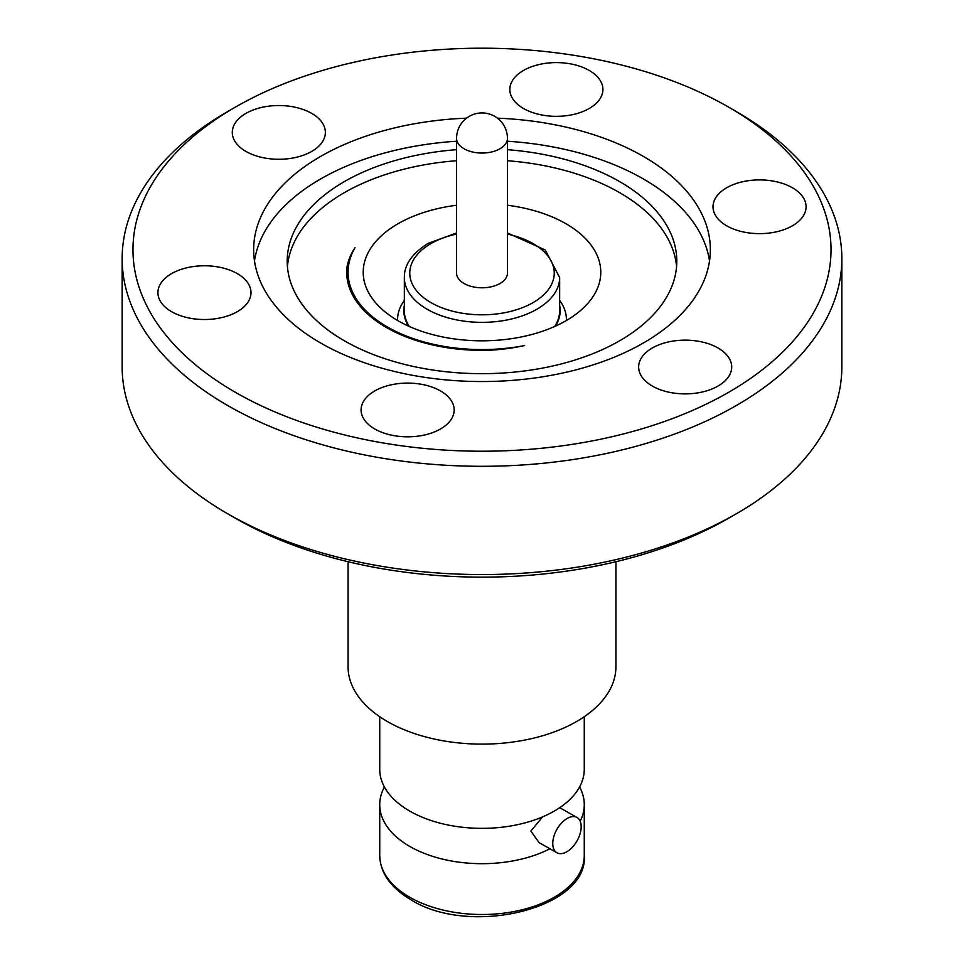 <?xml version="1.0" encoding="UTF-8"?>
<svg xmlns="http://www.w3.org/2000/svg" width="964" height="964" viewBox="0 0 964 964"><rect width="100%" height="100%" fill="white"/><g stroke="black" fill="none" stroke-linecap="round" stroke-linejoin="round"><path stroke-width="1.45" d="M579.593 786.973A102.268 59.045 180 0 1 584.268 804.639A102.268 59.045 180 0 1 580.171 821.195M549.926 848.778A102.268 59.045 180 0 1 409.688 846.392A102.268 59.045 180 0 1 379.732 804.639A102.268 59.045 180 0 1 384.407 786.973M542.587 816.882L530.863 831.076L539.057 842.62L556.963 852.766A20.292 11.604 -60.5 0 1 552.758 843.476A20.292 11.604 -60.5 0 1 561.506 823.039A20.292 11.604 -60.5 0 1 576.978 817.46A20.292 11.604 -60.5 0 1 581.184 826.751A20.292 11.604 -60.5 0 1 572.435 847.187A20.292 11.604 -60.5 0 1 556.963 852.766M726.639 225.769A46.537 26.872 180 0 1 713.011 206.778A46.537 26.872 180 0 1 741.738 181.955A46.537 26.872 180 0 1 792.456 187.775A46.537 26.872 180 0 1 806.085 206.778A46.537 26.872 180 0 1 777.358 231.601A46.537 26.872 180 0 1 726.639 225.769M523.464 108.462A46.537 26.872 180 0 1 509.836 89.471A46.537 26.872 180 0 1 538.563 64.648A46.537 26.872 180 0 1 589.281 70.468A46.537 26.872 180 0 1 602.91 89.471A46.537 26.872 180 0 1 574.183 114.294A46.537 26.872 180 0 1 523.464 108.462M245.916 151.408A46.537 26.872 180 0 1 232.288 132.405A46.537 26.872 180 0 1 261.015 107.582A46.537 26.872 180 0 1 311.733 113.403A46.537 26.872 180 0 1 325.362 132.405A46.537 26.872 180 0 1 296.635 157.228A46.537 26.872 180 0 1 245.916 151.408M171.544 311.649A46.537 26.872 180 0 1 157.915 292.646A46.537 26.872 180 0 1 186.642 267.823A46.537 26.872 180 0 1 237.361 273.643A46.537 26.872 180 0 1 250.989 292.646A46.537 26.872 180 0 1 222.262 317.469A46.537 26.872 180 0 1 171.544 311.649M374.719 428.944A46.537 26.872 180 0 1 361.09 409.953A46.537 26.872 180 0 1 389.817 385.13A46.537 26.872 180 0 1 440.536 390.95A46.537 26.872 180 0 1 454.164 409.953A46.537 26.872 180 0 1 425.437 434.776A46.537 26.872 180 0 1 374.719 428.944M652.266 386.01A46.537 26.872 180 0 1 638.638 367.019A46.537 26.872 180 0 1 667.365 342.196A46.537 26.872 180 0 1 718.084 348.016A46.537 26.872 180 0 1 731.712 367.019A46.537 26.872 180 0 1 702.985 391.842A46.537 26.872 180 0 1 652.266 386.01M348.655 265.04A131.321 75.819 180 0 0 346.992 271.74L346.992 267.317A131.321 75.819 180 0 1 355.029 247.64A133.924 77.325 0 0 0 348.076 272.246A133.924 77.325 0 0 0 387.299 326.917A133.924 77.325 0 0 0 524.621 345.546A131.321 75.819 180 0 1 490.519 350.197A135.285 78.108 180 0 1 386.347 327.471A135.285 78.108 180 0 1 346.715 272.246A135.285 78.108 180 0 1 346.992 267.317M235.192 518.114L227.54 513.704L235.204 518.114A349.028 201.512 0 0 0 235.204 518.114L235.192 518.114A349.028 201.512 0 0 0 728.808 518.114L736.46 513.704A359.849 207.754 180 0 1 227.552 513.704A359.849 207.754 180 0 1 227.54 513.704A359.849 207.754 180 0 1 122.151 366.79L122.151 258.545A359.849 207.754 180 0 1 227.54 111.643L235.192 107.221A349.028 201.512 180 0 1 728.796 107.221A349.028 201.512 180 0 1 728.808 107.221A349.028 201.512 180 0 1 728.796 392.203A349.028 201.512 180 0 1 235.204 392.203A349.028 201.512 180 0 1 235.192 107.221M736.46 111.643L728.808 107.221L736.448 111.643A359.849 207.754 180 0 1 736.46 111.643A359.849 207.754 180 0 1 841.849 258.545L841.849 366.79A359.849 207.754 180 0 1 736.46 513.704M841.849 258.545A359.849 207.754 180 0 1 619.707 450.489A359.849 207.754 180 0 1 227.552 405.446A359.849 207.754 180 0 1 122.151 258.545M709.516 260.979A228.36 131.839 0 0 0 643.47 179.015A228.36 131.839 0 0 0 507.438 141.226M456.562 141.226A228.36 131.839 0 0 0 320.53 179.015A228.36 131.839 0 0 0 254.484 260.979M466.54 118.174A228.36 131.839 0 0 0 253.64 249.712A228.36 131.839 0 0 0 320.53 342.931A228.36 131.839 0 0 0 569.387 371.514A228.36 131.839 0 0 0 710.36 249.712A228.36 131.839 0 0 0 643.47 156.481A228.36 131.839 0 0 0 497.46 118.174M348.076 561.711L348.076 666.799A133.924 77.325 0 0 0 387.299 721.47A133.924 77.325 0 0 0 533.249 738.231A133.924 77.325 0 0 0 615.924 666.799L615.924 561.711M507.438 149.685A194.8 112.475 180 0 1 619.744 181.666A194.8 112.475 180 0 1 676.8 261.196A194.8 112.475 180 0 1 619.744 340.726A194.8 112.475 180 0 1 344.256 340.726A194.8 112.475 180 0 1 287.2 261.196A194.8 112.475 180 0 1 344.256 181.666A194.8 112.475 180 0 1 456.562 149.685M676.571 266.715A194.8 112.475 0 0 0 619.744 192.716A194.8 112.475 0 0 0 507.438 160.735M456.562 160.735A194.8 112.475 0 0 0 287.429 266.715M507.438 205.26A118.777 68.577 180 0 1 565.989 223.756A118.777 68.577 180 0 1 600.777 272.246A118.777 68.577 180 0 1 527.453 335.593A118.777 68.577 180 0 1 398.012 320.735A118.777 68.577 180 0 1 363.223 272.246A118.777 68.577 180 0 1 456.562 205.26M379.732 716.722L379.732 769.308A102.268 59.045 0 0 0 409.688 811.061A102.268 59.045 0 0 0 521.138 823.859A102.268 59.045 0 0 0 584.268 769.308L584.268 716.722M559.65 300.382A84.41 48.742 180 0 1 566.41 319.506A84.41 48.742 180 0 1 566.398 320.494L566.41 319.506M559.65 305.492A78.168 45.127 180 0 1 555.421 326.145M456.562 232.963L428.209 243.35C412.134 253.375 404.169 264.763 404.35 277.536A77.65 44.826 180 0 0 427.088 309.227A77.65 44.826 180 0 0 536.912 309.227A77.65 44.826 180 0 0 559.65 277.536L559.65 310.661A77.65 44.826 180 0 1 554.649 326.495M507.438 138.37L507.438 273.113A25.438 14.689 180 0 1 491.736 286.682A25.438 14.689 180 0 1 464.021 283.488A25.438 14.689 180 0 1 456.562 273.113L456.562 138.37A25.438 14.689 180 0 0 462.816 148.01A25.438 14.689 180 0 0 464.021 148.745A25.438 14.689 180 0 0 498.701 149.444A25.438 14.689 180 0 0 507.438 138.37A25.438 25.438 0 0 0 469.974 115.957A25.438 25.438 0 0 0 456.562 138.37M397.59 319.506L397.59 320.482A84.41 48.742 180 0 1 397.59 319.506A84.41 48.742 180 0 1 404.35 300.382M408.579 326.145A78.168 45.127 180 0 1 404.35 305.492M409.351 326.495A77.65 44.826 180 0 1 404.35 310.661L404.35 277.536M409.688 897.207A102.268 59.045 0 0 0 521.138 910.016A102.268 59.045 0 0 0 584.268 855.454C588.679 908.486 469.769 937.165 410.809 899.689C390.601 887.724 380.238 872.986 379.732 855.454A102.268 59.045 0 0 0 409.688 897.207M507.438 234.071A72.24 41.705 180 0 1 533.08 302.6A72.24 41.705 180 0 1 430.92 302.6A72.24 41.705 180 0 1 430.92 243.615A72.24 41.705 180 0 1 456.562 234.071M584.268 804.639L584.268 855.454M559.723 807.687L576.978 817.46M348.076 272.246L348.076 283.259M379.732 804.639L379.732 855.454M559.65 277.536L545.263 249.977L507.438 232.963"/></g></svg>
